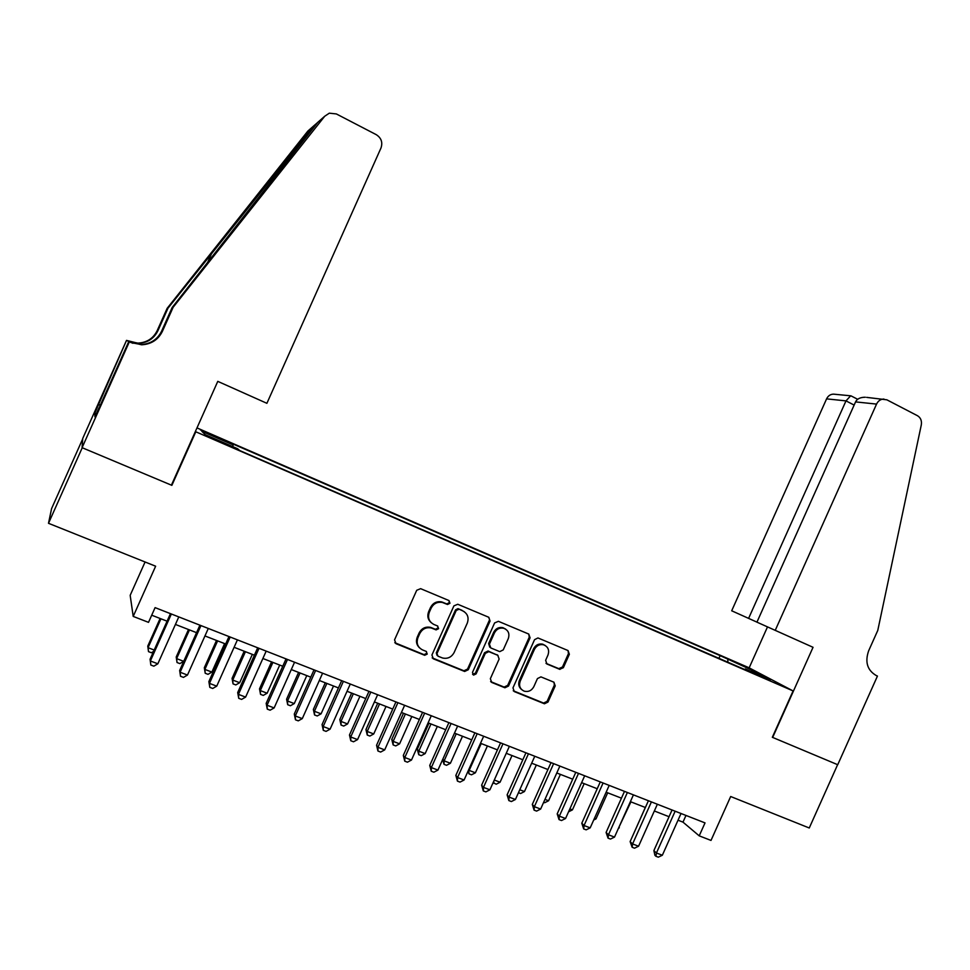 <?xml version="1.0" encoding="UTF-8"?>
<svg xmlns="http://www.w3.org/2000/svg" width="970" height="970" viewBox="0 0 970 970"><rect width="100%" height="100%" fill="white"/><g stroke="black" fill="none" stroke-linecap="round" stroke-linejoin="round"><path stroke-width="1.45" d="M449.971 603.255L448.964 600.563L420.628 588.669L416.712 590.293L394.547 639.861L396.027 643.704L424.666 655.296L427.236 654.083L426.23 651.416L422.568 649.924C417.621 647.293 416.082 643.207 417.937 637.678L419.767 633.568C422.35 628.863 426.182 626.996 431.274 627.978L436.1 629.894L438.598 628.669L437.603 625.989L433.942 624.486C429.007 621.818 427.479 617.72 429.334 612.191L431.177 608.081C433.663 603.486 437.397 601.606 442.368 602.455L447.534 604.492L449.971 603.255M431.153 622.643C427.855 619.648 427.03 615.974 428.667 611.621L430.51 607.511C432.984 602.928 436.706 601.06 441.677 601.897L446.83 603.934L449.268 602.709L449.025 600.588M394.778 642.698L424.011 654.641L426.582 653.428L426.473 651.537M419.379 647.705C416.409 644.723 415.706 641.17 417.294 637.06L419.125 632.961C421.695 628.257 425.527 626.39 430.595 627.384L435.421 629.287L437.919 628.075L437.749 626.062M734.108 661.54L745.457 667.008L734.108 661.54M559.666 669.3L563.364 667.687L569.366 654.265L568.056 650.567L537.938 637.945L534.543 639.679L512.972 687.888L514.33 691.598L544.437 703.784L547.977 702.074L555.228 685.875L553.894 682.189L540.933 676.878L537.441 678.588L533.839 686.651C531.669 690.604 528.505 692.119 524.346 691.21C520.041 689.258 518.671 685.887 520.235 681.11L534.421 649.403C536.483 645.596 539.526 644.056 543.539 644.783C548.086 646.65 549.566 650.082 547.977 655.053L545.625 660.315L546.959 664.026L559.666 669.3L558.768 668.633L562.467 667.02L568.456 653.635L568.02 650.543M195.71 431.977L171.872 485.352L82.244 447.74L48.5 523.303L155.637 566.213L133.205 616.411L148.519 622.352L155.091 607.632L705.02 822.899L699.212 835.849L711.01 840.42L730.677 796.515L809.259 827.992L837.619 764.675L772.326 737.285L793.096 690.931L195.346 431.589M490.056 621.03L488.674 617.235L457.755 604.261L453.899 605.886L431.929 655.017L433.36 658.824L464.642 671.47L468.267 669.749L490.056 621.03L488.819 617.308M498.398 621.321L528.735 634.053L530.081 637.811L508.498 686.069L504.909 687.779L491.717 682.443L490.347 678.709L499.138 659.054L497.768 655.296L488.832 651.634L485.303 653.368L476.112 673.895L473.578 675.096L472.475 672.416L494.603 622.934L498.398 621.321M48.5 523.303L51.592 508.583L82.68 438.949M209.629 434.439L223.597 440.259L208.198 433.081L200.402 429.928L209.629 434.439M196.983 427.903L748.84 667.687L793.096 690.931M718.928 658.327L720.14 655.623L231.26 443.254L233.188 444.915L232.667 446.576M720.14 655.623L752.429 670.379L770.386 679.837L745.263 668.936L753.593 673.362L239.687 450.529L237.577 448.698L205.24 434.681L201.796 431.286L233.188 444.915M145.076 561.982L130.174 595.337L133.205 616.411M678.03 820.208L682.977 822.136L699.212 835.849M151.708 615.198L167.083 621.188M175.437 624.438L196.558 632.67L183.718 661.334L179.862 663.601L177.037 662.522L176.213 656.993L176.625 658.618L183.718 661.334M204.961 635.944L225.658 644.007M234.097 647.293L254.382 655.187M262.882 658.497L282.755 666.245M291.291 669.567L310.764 677.157M319.336 680.491L338.433 687.924M347.042 691.283L365.751 698.57M374.396 701.94L392.741 709.082M401.422 712.465L419.392 719.461M428.109 722.856L445.715 729.719M454.469 733.126L471.735 739.855M480.514 743.275L497.44 749.871M506.243 753.302L522.83 759.752M531.669 763.196L547.917 769.525M556.792 772.981L572.712 779.189M581.612 782.657L597.229 788.731M606.141 792.211L621.443 798.164M630.379 801.656L645.389 807.501M654.35 810.981L669.045 816.716M685.972 815.455L682.977 822.136M745.263 668.936L744.62 669.458M727.852 662.195L727.852 659.709M752.429 670.379L751.241 671.531M432.171 657.878L463.915 670.791L467.54 669.082L489.28 620.448M458.955 609.293L456.252 610.433L436.985 653.525L437.979 656.181L442.514 657.987C447.643 659.091 451.523 657.248 454.154 652.47L467.285 623.116C469.14 617.623 467.637 613.561 462.775 610.894L457.973 608.639L455.536 609.863L456.252 610.433M437.082 655.417L436.306 652.871L455.536 609.863M464.363 611.767L462.775 610.894M458.24 608.736L462.047 610.324M490.626 681.595L504.109 687.075L507.686 685.366L529.244 637.205L528.783 634.077M498.01 655.417L488.055 651.003L484.539 652.725L475.373 673.216L476.112 673.895M472.56 674.295L475.373 673.216M508.268 638.66C509.868 633.616 508.328 630.148 503.66 628.257C499.599 627.529 496.519 629.081 494.457 632.901L489.413 644.177L490.796 647.948L499.732 651.622L503.236 649.9L508.268 638.66M505.661 629.118L502.872 627.663C498.798 626.935 495.743 628.487 493.669 632.294L494.457 632.901M489.777 647.208L488.637 643.559L493.669 632.294M546.001 663.347L558.768 668.633M545.285 645.523L542.666 644.165C538.665 643.437 535.622 644.977 533.573 648.772L534.421 649.403M521.581 689.537C518.756 687.16 518.029 684.117 519.411 680.419L533.573 648.772M513.239 690.749L543.576 703.056L547.104 701.359L554.343 685.184L554.003 682.237M160.111 618.472L147.767 646.105L148.046 647.693L154.194 650.045M160.959 618.799L148.046 647.693L148.507 651.634L147.767 646.105M153.575 651.428L151.368 652.737L148.507 651.634M170.453 613.646L150.071 659.248L150.374 660.97L171.363 613.998M157.843 663.795L153.842 666.172L150.847 665.044L150.374 660.97L157.843 663.795L178.795 616.908M150.847 665.044L150.071 659.248M317.614 122.535L314.219 125.469L167.968 308.205L157.892 330.77C153.975 338.639 147.476 342.834 138.419 343.356L126.512 340.397L82.717 438.476L82.086 447.679L171.411 485.158L217.777 381.368L266.895 403.314L380.992 147.974C382.859 142.372 381.283 137.934 376.251 134.66L336.347 113.939L329.315 113.175L324.707 116.254L173.133 307.284L162.39 331.352C158.207 339.755 151.284 344.241 141.608 344.799L129.337 341.852L82.086 447.679M167.968 308.205L167.143 308.351L157.176 330.673C153.284 338.457 146.87 342.616 137.898 343.125L128.125 341.113M173.133 307.284L172.187 307.454L317.736 122.378L324.707 116.254M131.071 342.628L141.026 344.532C150.58 343.986 157.431 339.548 161.566 331.255L172.187 307.454M314.219 125.469L307.854 131.071L167.143 308.351M129.337 341.852L128.755 341.549L99.073 408.018M96.321 413.826L94.805 413.184L94.963 416.87L98.94 407.958M94.805 413.184L126.512 340.397M128.755 341.549L131.217 342.652M132.926 343.295L128.537 341.331M132.854 343.259L127.034 340.664M307.854 131.071L310.121 129.071M98.6 404.357L100.371 405.12M100.274 405.327L98.625 404.623M775.212 630.403L876.553 404.09L855.564 401.895L756.939 622.158L813.042 647.305L772.678 737.43L837.728 764.724L877.45 676.078L875.886 675.375M866.659 397.373L886.847 399.81L917.462 415.706C920.663 417.682 921.936 420.75 921.294 424.933L877.777 630.415L868.659 650.773C864.779 662.001 867.301 670.258 876.225 675.532L877.45 676.078M749.155 667.857L767.488 626.923M748.597 618.399L845.986 400.889L826.586 398.864L731.695 610.785L756.952 622.134M826.586 398.864C828.113 395.784 830.441 394.22 833.557 394.147L834.394 394.232M883.937 399.046C880.651 399.119 878.189 400.804 876.553 404.09M851.793 396.257L850.654 395.808L845.986 400.889L854.134 405.072M865.325 397.239C860.305 397.263 857.056 398.815 855.564 401.895M188.495 629.518L176.213 656.993M189.465 629.906L176.625 658.618L177.037 662.522M216.516 640.442L204.318 667.736L204.864 669.409L211.872 672.089L224.603 643.595M217.619 640.867L204.864 669.409L205.216 673.265L204.318 667.736M211.872 672.089L208.016 674.332L205.216 673.265M244.21 651.222L232.072 678.357L232.751 680.067L239.675 682.71L252.333 654.398M245.434 651.707L232.751 680.067L233.042 683.874L232.072 678.357M239.675 682.71L235.807 684.929L233.042 683.874M271.551 661.879L259.499 688.845L260.312 690.591L267.138 693.211L279.724 665.056M272.909 662.401L260.312 690.591L260.542 694.362L259.499 688.845M267.138 693.211L263.27 695.405L260.542 694.362M199.905 625.177L179.656 670.488L180.105 672.246L200.96 625.589M187.477 675.047L183.463 677.387L180.517 676.272L180.105 672.246L187.477 675.047L208.295 628.463M180.517 676.272L179.656 670.488M228.981 636.562L208.865 681.583L209.459 683.389L230.181 637.023M216.734 686.142L212.721 688.47L209.811 687.366L209.459 683.389L216.734 686.142L237.42 639.861M209.811 687.366L208.865 681.583M257.693 647.79L237.698 692.531L238.438 694.374L259.026 648.312M245.616 697.103L241.591 699.406L238.729 698.315L238.438 694.374L245.616 697.103L266.18 651.112M238.729 698.315L237.698 692.531M286.041 658.897L266.168 703.347L267.041 705.238L287.496 659.467M274.134 707.93L270.109 710.198L267.271 709.119L267.041 705.238L274.134 707.93L294.565 662.231M267.271 709.119L266.168 703.347M298.578 672.404L286.587 699.212L287.52 700.995L294.274 703.577L306.787 675.605M300.045 672.974L287.52 700.995L287.702 704.717L286.587 699.212M294.274 703.577L290.406 705.748L287.702 704.717M314.037 669.846L294.286 714.017L295.292 715.957L315.626 670.476M302.288 718.612L298.263 720.855L295.462 719.801L295.292 715.957L302.288 718.612L322.598 673.204M295.462 719.801L294.286 714.017M325.277 682.807L313.358 709.446L314.413 711.277L321.082 713.823L333.51 686.02M326.866 683.426L314.413 711.277L314.547 714.963L313.358 709.446M321.082 713.823L317.214 715.969L314.547 714.963M341.67 680.673L322.052 724.566L323.18 726.542L343.392 681.34M330.103 729.161L326.065 731.38L323.301 730.337L323.18 726.542L330.103 729.161L350.279 684.044M323.301 730.337L322.052 724.566M351.649 693.077L339.803 719.558L340.979 721.425L347.563 723.947L359.931 696.302M353.359 693.744L340.979 721.425L341.064 725.063L339.803 719.558M347.563 723.947L343.695 726.069L341.064 725.063M368.976 691.355L349.467 734.981L350.728 736.994L370.819 692.083M357.566 739.589L353.529 741.783L350.8 740.753L350.728 736.994L357.566 739.589L377.621 694.738M350.8 740.753L349.467 734.981M377.718 703.238L365.945 729.561L367.23 731.453L373.741 733.951L386.024 706.475M379.537 703.941L367.23 731.453L367.266 735.066L365.945 729.561M373.741 733.951L369.861 736.048L367.266 735.066M395.942 701.916L376.554 745.263L377.936 747.312L397.894 702.68M384.69 749.883L380.652 752.053L377.948 751.022L377.936 747.312L384.69 749.883L404.623 705.311M377.948 751.022L376.554 745.263M403.471 713.265L391.771 739.431L393.165 741.371L399.604 743.832L411.826 716.515M405.399 714.017L393.165 741.371L393.153 744.936L391.771 739.431M399.604 743.832L395.724 745.918L393.153 744.936M422.58 712.344L403.302 755.424L404.805 757.509L424.654 713.156M411.474 760.043L407.436 762.19L404.769 761.183L404.805 757.509L411.474 760.043L431.286 715.751M404.769 761.183L403.302 755.424M428.934 723.183L417.294 749.204L418.797 751.168L425.163 753.593L437.312 726.445M430.971 723.972L418.797 751.168L418.737 754.696L417.294 749.204M425.163 753.593L421.283 755.666L418.737 754.696M448.892 722.638L429.734 765.463L431.347 767.585L451.074 723.499M437.943 770.083L433.893 772.205L431.262 771.211L431.347 767.585L437.943 770.083L457.634 726.057M431.262 771.211L429.734 765.463M456.227 733.817L444.139 760.844L450.419 763.257L462.496 736.254M442.805 759.195L444.139 760.844L444.03 764.336L442.659 759.546M450.419 763.257L446.539 765.294L444.03 764.336M474.888 732.811L455.839 775.382L457.573 777.54L477.179 733.72M464.084 780.001L460.035 782.111L457.44 781.129L457.573 777.54L464.084 780.001L483.654 736.254M457.44 781.129L455.839 775.382M481.205 743.541L469.177 770.422L475.397 772.799L487.401 745.954M468.643 769.792L469.031 773.866L468.001 771.247M475.397 772.799L471.505 774.812L469.031 773.866M500.568 742.874L481.629 785.179L483.484 787.373L502.969 743.808M489.911 789.81L485.861 791.884L483.303 790.914L483.484 787.373L489.911 789.81L509.371 746.318M483.303 790.914L481.629 785.179M494.288 780.013L500.071 782.22L512.014 755.545M500.071 782.22L496.191 784.221L493.136 782.596M493.73 783.287L493.863 780.959M525.946 752.805L507.116 794.854L509.08 797.085L528.444 753.787M515.422 799.486L511.384 801.547L508.85 800.589L509.08 797.085L515.422 799.486L534.773 756.26M508.85 800.589L507.116 794.854M519.787 789.762L524.467 791.544L536.337 765.015M524.467 791.544L520.587 793.533L518.453 792.72M551.021 762.614L532.3 804.421L534.361 806.676L553.627 763.645M540.642 809.053L536.604 811.102L534.094 810.144L534.361 806.676L540.642 809.053L559.872 766.082M534.094 810.144L532.3 804.421M544.97 799.389L548.583 800.759L560.393 774.387M548.583 800.759L544.703 802.723L543.661 802.323M575.792 772.314L557.192 813.878L559.363 816.158L578.508 773.381M565.558 818.51L561.521 820.535L559.035 819.589L559.363 816.158L565.558 818.51L584.68 775.794M559.035 819.589L557.192 813.878M569.863 808.895L572.433 809.877L584.17 783.651M572.433 809.877L568.553 811.817M600.284 781.905L581.794 823.215L584.049 825.531L603.085 783.008M590.184 827.859L586.135 829.847L583.685 828.926L584.049 825.531L590.184 827.859L609.196 785.397M583.685 828.926L581.794 823.215M594.464 818.292L596.004 818.886L607.681 792.805M596.004 818.886L593.676 820.038M624.486 791.374L606.092 832.454L608.457 834.794L627.384 792.514M614.519 837.086L610.482 839.062L608.057 838.153L608.457 834.794L614.519 837.086L633.422 794.879M608.057 838.153L606.092 832.454M618.775 827.592L630.924 801.863M619.321 827.798L618.496 828.198M648.409 800.747L630.124 841.584L632.586 843.948L651.404 801.911M638.575 846.216L634.525 848.18L632.137 847.271L632.586 843.948L638.575 846.216L657.357 804.251M632.137 847.271L630.124 841.584M645.317 807.464L634.307 832.236M672.052 809.998L653.877 850.593L656.423 852.994L675.144 811.211M662.34 855.237L658.303 857.177L655.938 856.28L656.423 852.994L662.34 855.237L681.025 813.515M655.938 856.28L654.92 855.322L653.877 850.593M207.919 433.687L208.198 433.081M214.115 436.379L214.382 435.772M442.914 602.321L443.605 602.867M430.51 607.511L431.177 608.081M428.667 611.621L429.334 612.191M435.215 629.215L435.882 629.821M431.565 627.711L432.232 628.317M419.125 632.961L419.767 633.568M417.294 637.06L417.937 637.678M423.866 654.58L424.52 655.235M395.421 643.074L396.027 643.704M446.564 603.837L447.255 604.395M467.54 669.082L468.267 669.749M463.721 670.719L464.448 671.398M432.693 658.157L433.36 658.824M436.306 652.871L436.985 653.525M529.244 637.205L530.081 637.811M507.686 685.366L508.498 686.069M503.927 687.002L504.727 687.706M490.953 681.752L491.729 682.443M496.979 654.653L497.768 655.296M488.334 651.088L489.098 651.731M484.539 652.725L485.303 653.368M488.637 643.559L489.413 644.177M546.086 663.371L546.959 664.026M519.411 680.419L520.235 681.11M554.343 685.184L555.228 685.875M547.104 701.359L547.977 702.074M543.406 702.983L544.267 703.711M513.518 690.882L514.33 691.598M568.456 653.635L569.366 654.265M562.467 667.02L563.364 667.687M157.892 330.77L157.176 330.673M161.566 331.255L162.39 331.352M211.909 252.843L207.265 263.258M441.677 601.897L442.368 602.455M435.421 629.287L436.1 629.894M430.595 627.384L431.274 627.978M424.011 654.641L424.666 655.296M446.83 603.934L447.534 604.492M463.915 670.791L464.642 671.47M457.973 608.639L458.689 609.208M504.109 687.075L504.909 687.779M488.055 651.003L488.832 651.634M472.839 674.405L473.578 675.096M502.872 627.663L503.66 628.257M542.666 644.165L543.539 644.783M543.576 703.056L544.437 703.784M559.047 668.73L559.933 669.397M833.557 394.147L850.654 395.808M857.662 399.288L850.945 395.833"/></g></svg>
